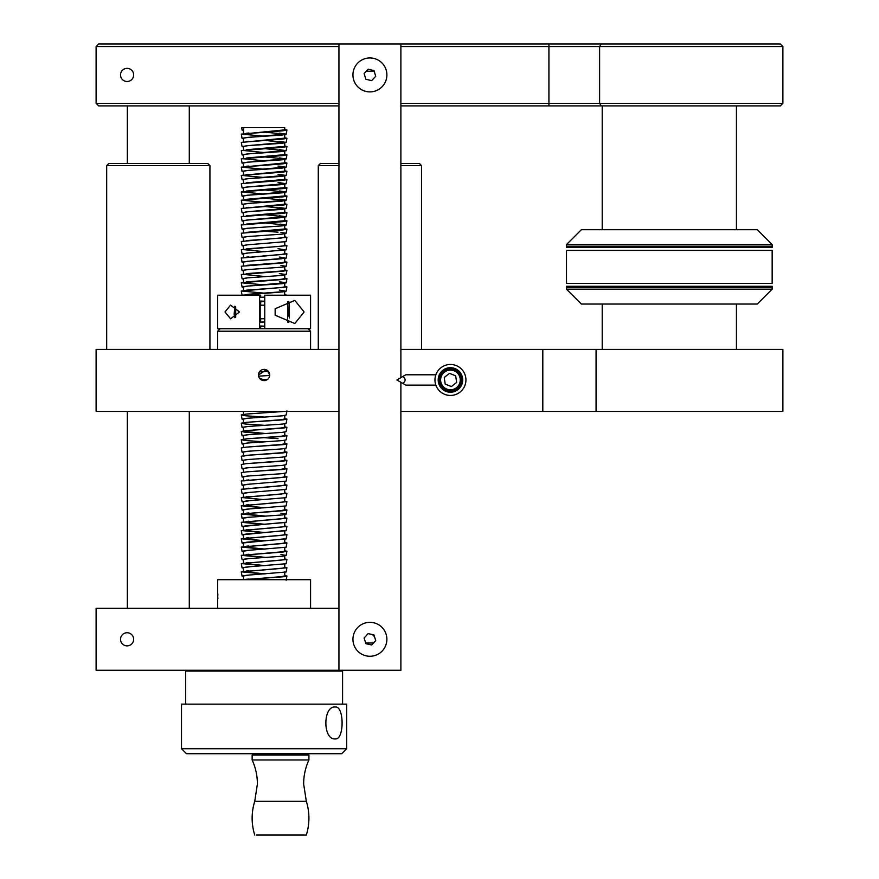 <?xml version="1.0" encoding="UTF-8"?>
<svg xmlns="http://www.w3.org/2000/svg" width="879" height="879" viewBox="0 0 879 879"><rect width="100%" height="100%" fill="white"/><g stroke="black" fill="none" stroke-linecap="round" stroke-linejoin="round"><path stroke-width="1.32" d="M400.89 377.64L400.89 43.95L338.942 43.95L338.942 670.27L400.89 670.27L400.89 382.255M243.802 671.095L245.494 670.27M244.032 579.7L281.28 576.657L284.752 575.877L284.752 571.888M250.185 574.932L243.483 575.954L243.461 579.7M265.249 573.888L243.472 571.691L281.28 568.394L284.752 567.614L284.752 564.197M250.185 566.68L243.483 567.691L243.461 571.746M265.249 565.626L243.472 563.439L281.28 560.132L284.752 559.352L284.752 555.935M250.185 558.418L243.483 559.44L243.461 563.483M265.249 557.363L243.472 555.176L281.28 551.869L284.752 551.1L284.752 547.683M250.185 550.155L243.483 551.177L243.461 555.231M265.249 549.111L243.472 546.914L281.28 543.618L284.752 542.837L284.752 539.42M284.752 538.849L243.483 542.914L243.461 546.969M265.249 540.849L243.472 538.662L281.28 535.355L284.752 534.575L284.752 531.158M284.752 530.597L243.483 534.663L243.461 538.706M265.249 532.586L243.472 530.4L281.28 527.092L284.752 526.323L284.752 522.895M284.752 522.335L243.483 526.4L243.461 530.444M265.249 524.334L243.472 522.137L281.28 518.83L284.752 518.061L284.752 514.644M250.185 517.116L243.483 518.138L243.461 522.192M265.249 516.072L243.472 513.874L281.28 510.578L284.752 509.798L284.752 506.381M250.185 508.853L243.483 509.875L243.461 513.929M265.249 507.809L243.472 505.623L281.28 502.316L284.752 501.535L284.752 498.118M250.185 500.601L243.483 501.623L243.461 505.667M250.185 492.339L243.483 493.361L243.461 497.415L281.28 494.053L284.752 493.284L284.752 489.856M248.131 484.263L243.483 485.098L243.461 489.153L281.28 485.801L284.752 485.021L284.752 481.604M250.185 484.076L248.878 484.197M243.461 480.89L281.28 477.539L284.752 476.759L284.752 473.341M248.131 476.011L243.483 476.836L243.461 480.461M284.752 468.078L286.928 468.661L283.093 469.43L246.362 471.891L281.28 469.276L284.752 468.496L284.752 465.079M248.131 467.749L243.483 468.584L243.461 472.199M284.752 459.816L286.928 460.409L283.093 461.167L246.362 463.629L281.28 461.014L284.752 460.244L284.752 456.827M248.131 459.486L243.483 460.321L243.461 463.947M243.461 456.113L247.658 455.256M284.752 451.553L286.928 452.147L283.093 452.905L246.362 455.366L281.28 452.762L284.752 451.982L284.752 448.565M248.131 451.235L243.483 452.059L243.461 455.685M284.752 443.291L286.928 443.884L283.093 444.653L246.362 447.114L281.28 444.499L284.752 443.719L284.752 440.302M248.131 442.972L243.483 443.807L243.461 447.422M243.461 439.588L247.658 438.742M284.752 435.039L286.928 435.632L283.093 436.391L246.362 438.852L281.28 436.237L284.752 435.468L284.752 432.039M250.185 434.523L248.878 434.644M248.131 434.709L243.483 435.544L243.461 439.159M264.139 437.676L278.039 438.654M265.249 433.479L243.461 431.336M284.752 426.776L286.928 427.37L283.093 428.128L246.362 430.589L281.28 427.985L284.752 427.205L284.752 423.788M248.131 426.447L243.483 427.282L243.461 430.908M243.461 423.074L247.658 422.217M284.752 418.514L286.928 419.107L283.093 419.865L246.362 422.338L281.28 419.722L284.752 418.942L284.752 415.525M248.131 418.195L243.483 419.019L243.461 422.645M285.323 411.339L246.362 414.075L282.313 411.339M262.975 321.967L264.139 322.044M264.755 301.288L260.678 301.025M279.335 290.092L284.73 291.004L281.423 291.828L248.878 294.223M248.131 294.3L243.461 295.201M262.975 297.19L264.755 297.311M247.658 290.07L281.28 287.565L284.752 286.796L284.752 282.807L246.988 286.136L242.121 286.961L243.461 287.499M248.131 286.038L243.483 286.873L243.461 290.488M262.975 288.927L264.139 289.004M247.658 281.807L281.28 279.313L284.752 278.533L284.752 275.116M248.131 277.775L243.483 278.61L243.461 282.236M262.975 280.676L264.139 280.753M265.249 276.544L243.461 274.402M247.658 273.545L281.28 271.051L284.752 270.271L284.752 266.853M250.185 269.326L248.878 269.446M248.131 269.523L243.483 270.347L243.461 273.973M262.975 272.413L264.139 272.49M247.658 265.293L281.28 262.788L284.752 262.008L284.752 258.591M248.131 261.261L243.483 262.096L243.461 265.711M262.975 264.15L264.139 264.227M243.461 257.888L281.28 254.525L284.752 253.756L284.752 250.339M248.131 252.998L243.483 253.833L243.461 257.459M262.975 255.899L264.139 255.965M265.249 251.768L243.461 249.625M247.658 248.768L281.28 246.274L284.752 245.494L284.752 242.077M248.131 244.736L243.483 245.571L243.461 249.196M262.975 247.636L264.139 247.713M247.658 240.516L281.28 238.011L284.752 237.231L284.752 233.254M248.131 236.484L243.483 237.308L243.461 240.934M247.658 232.254L284.752 228.979L284.73 224.925L264.139 222.925M248.131 228.221L243.483 229.056L243.461 232.671M264.139 231.188L278.039 232.166M247.658 223.991L284.752 220.717L284.752 216.728L250.185 219.772M248.131 219.959L243.483 220.794L243.461 224.42M247.658 215.729L284.752 212.454L284.752 208.477L250.185 211.509M248.131 211.707L243.483 212.531L243.461 216.157M264.139 214.674L284.752 216.728M243.461 208.323L284.752 204.192L284.752 200.214L250.185 203.258M248.131 203.445L243.483 204.28L243.461 207.894M264.139 206.411L284.752 208.477M247.658 199.214L284.752 195.94L284.752 191.952L250.185 194.995M248.131 195.182L243.483 196.017L243.461 199.643M264.139 198.149L284.752 200.214M247.658 190.952L284.752 187.677L284.752 183.689L250.185 186.733M248.131 186.919L243.483 187.754L243.461 191.38M264.139 189.897L284.752 191.952M247.658 182.7L284.752 179.415L284.752 175.437L250.185 178.481M248.131 178.668L243.483 179.492L243.461 183.118M243.461 175.284L284.752 171.152L284.752 167.175L250.185 170.218M248.131 170.405L243.483 171.24L243.461 174.855M243.461 167.032L284.752 162.901L284.752 158.912L250.185 161.956M248.131 162.143L243.483 162.978L243.461 166.603M265.249 160.912L243.461 158.769M247.658 157.912L284.752 154.638L284.752 150.65L250.185 153.693M248.131 153.88L243.483 154.715L243.461 158.341M264.139 156.858L284.752 158.912M265.249 152.649L243.461 150.507M247.658 149.661L284.752 146.375L284.752 142.398L250.185 145.442M248.131 145.628L243.483 146.463L243.461 150.078M264.139 148.595L284.752 150.65M243.461 142.244L284.752 138.124L284.752 134.135L250.185 137.179M248.131 137.366L243.483 138.201L243.461 141.816M264.139 140.332L284.752 142.398M243.461 133.993L284.752 129.861L284.752 127.686L243.483 127.686L243.461 133.564M264.139 132.081L284.752 134.135M261.36 379.893L267.469 379.497M259.525 371.751L268.238 371.191M260.678 322.121L264.755 321.857M260.678 297.344L264.755 297.08M284.609 295.201L284.752 291.07M279.335 281.84L284.752 282.807M279.335 273.578L284.752 274.545M279.335 257.064L284.73 257.965L281.423 258.789L250.185 261.074M278.039 248.68L284.752 249.768M278.039 182.601L284.752 183.689M278.039 174.35L284.752 175.437M278.039 166.087L284.752 167.175M243.483 129.938L242.088 130.114L243.461 130.575M280.093 133.234L286.104 134.168L282.577 134.992L246.988 137.465L242.121 138.289L243.461 138.827M280.093 141.497L286.104 142.42L282.577 143.244L246.988 145.727L242.121 146.551L243.461 147.09M280.093 149.76L286.104 150.683L282.577 151.507L246.988 153.99L242.121 154.814L243.461 155.352M280.093 158.011L286.104 158.945L282.577 159.769L246.988 162.241L242.121 163.076L243.461 163.604M280.093 166.274L286.104 167.197L282.577 168.032L246.988 170.504L242.121 171.328L243.461 171.866M280.093 174.536L286.104 175.459L282.577 176.283L246.988 178.767L242.121 179.591L243.461 180.129M280.093 182.799L286.104 183.722L282.577 184.546L246.988 187.029L242.121 187.853L243.461 188.392M280.093 191.051L286.104 191.985L282.577 192.809L246.988 195.281L242.121 196.105L243.461 196.643M280.093 199.313L286.104 200.236L282.577 201.06L246.988 203.543L242.121 204.367L243.461 204.906M280.093 207.576L286.104 208.499L282.577 209.323L246.988 211.806L242.121 212.63L243.461 213.168M279.335 215.762L286.104 216.761L282.577 217.585L246.988 220.058L242.121 220.893L243.461 221.42M280.093 224.09L286.104 225.013L282.577 225.848L246.988 228.32L242.121 229.144L243.461 229.683M280.895 232.419L286.104 233.276L282.577 234.1L246.988 236.583L242.121 237.407L243.461 237.945M284.752 236.803L286.917 237.33L286.125 241.615L246.988 244.845L242.121 245.67L243.461 246.208M284.752 245.065L286.917 245.593L286.125 249.878L246.988 253.097L242.121 253.932L243.461 254.46M280.093 257.129L280.895 257.195M284.752 253.328L286.917 253.855L286.125 258.14L246.988 261.36L242.121 262.184L243.461 262.722M280.895 265.458L286.104 266.315L282.577 267.139L246.988 269.622L242.121 270.446L243.461 270.985M280.093 273.644L286.104 274.578L282.577 275.402L246.988 277.885L242.121 278.709L243.461 279.247M280.895 281.983L286.104 282.84L282.577 283.664L247.329 286.104M284.752 286.367L286.917 286.895L286.125 291.18L282.577 291.916L242.132 295.201M264.755 301.453L259.602 301.761M264.755 326.23L259.602 326.538M269.699 375.487L258.613 376.157M286.928 410.845L286.125 415.064L282.577 415.811L246.988 418.294L242.121 419.118L243.461 419.657M286.928 419.107L286.125 423.326L282.577 424.074L246.988 426.557L242.121 427.381L243.461 427.919M286.928 427.37L286.125 431.589L282.577 432.336L246.988 434.808L242.121 435.632L243.461 436.171M286.928 435.632L286.125 439.852L282.577 440.588L246.988 443.071L242.121 443.895L243.461 444.433M286.928 443.884L286.125 448.103L282.577 448.85L246.988 451.334L242.121 452.158L243.461 452.696M286.928 452.147L286.125 456.366L282.577 457.113L246.988 459.585L242.121 460.42L243.461 460.948M286.928 460.409L286.125 464.628L282.577 465.376L246.988 467.848L242.121 468.672L243.461 469.21M286.928 468.661L286.125 472.891L282.577 473.627L246.988 476.11L242.121 476.934L243.461 477.473M284.752 476.33L286.917 476.857L286.125 481.143L246.988 484.373L242.121 485.197L243.461 485.735M284.752 484.593L286.917 485.12L286.125 489.405L246.988 492.625L242.121 493.449L243.461 493.987M284.752 492.855L286.917 493.383L286.125 497.668L246.988 500.887L242.121 501.711L243.461 502.25M284.752 501.107L286.917 501.634L286.125 505.919L246.988 509.15L242.121 509.974L243.461 510.512M280.895 513.248L286.104 514.105L282.577 514.929L246.988 517.401L242.121 518.236L243.461 518.764M284.752 517.632L286.917 518.16L286.125 522.445L246.988 525.664L242.121 526.488L243.461 527.026M284.752 525.895L286.917 526.422L286.125 530.707L246.988 533.927L242.121 534.751L243.461 535.289M284.752 534.146L286.917 534.674L286.125 538.959L246.988 542.189L242.121 543.013L243.461 543.552M284.752 542.409L286.917 542.936L286.125 547.221L246.988 550.441L242.121 551.276L243.461 551.803M280.895 554.539L286.104 555.396L282.577 556.231L246.988 558.703L242.121 559.527L243.461 560.066M284.752 558.923L286.917 559.451L286.125 563.736L246.988 566.966L242.121 567.79L243.461 568.328M284.752 567.186L286.917 567.713L286.125 571.998L246.988 575.229L242.121 576.053L243.461 576.591M242.121 130.037L241.626 127.686L243.483 127.686M284.752 129.433L286.928 130.026L283.093 130.784L241.307 134.091L264.074 136.201M284.752 137.695L286.928 138.289L283.093 139.047L241.307 142.343L242.088 146.628M284.752 145.947L286.928 146.54L283.093 147.309L241.307 150.606L242.088 154.891M284.752 154.21L286.928 154.803L283.093 155.561L241.307 158.868L242.088 163.153M284.752 162.472L286.928 163.065L283.093 163.824L241.307 167.131L264.074 169.24M284.752 170.724L286.928 171.317L283.093 172.086L241.307 175.382L264.074 177.503M284.752 178.986L286.928 179.58L283.093 180.338L241.307 183.645L242.088 187.93M284.752 187.249L286.928 187.842L283.093 188.6L241.307 191.908L264.074 194.017M284.752 195.512L286.928 196.105L283.093 196.863L241.307 200.17L264.074 202.28M284.752 203.763L286.928 204.357L283.093 205.126L241.307 208.422L242.088 212.707M284.752 212.026L286.928 212.619L283.093 213.377L241.307 216.684L242.088 220.97M284.752 220.288L286.928 220.882L283.093 221.64L241.307 224.947L242.088 229.232M284.752 228.551L286.928 229.144L283.093 229.902L241.307 233.199L242.088 237.484M286.928 237.396L241.307 241.461L242.088 245.746M286.928 245.659L241.307 249.724L242.088 254.009M286.928 253.921L241.307 257.986L242.088 262.272M284.752 261.579L286.928 262.173L283.093 262.942L241.307 266.238L242.088 270.523M284.752 269.842L286.928 270.435L283.093 271.193L241.307 274.501L242.088 278.786M284.752 278.105L286.928 278.698L283.093 279.456L241.307 282.763L264.074 284.873M286.928 286.961L241.307 291.015L264.074 293.136M284.752 294.619L286.928 295.201M264.755 297.234L259.602 297.531M260.678 301.2L264.074 301.398M264.755 322.011L259.602 322.307M260.678 325.977L264.074 326.175M268.381 371.356L259.437 371.872M267.194 379.684L261.59 380.014M246.362 414.075L241.307 414.91L245.12 415.745L264.074 417.031M246.362 422.338L241.307 423.173L245.12 423.997L264.074 425.293M246.362 430.589L241.307 431.435L245.12 432.259L264.074 433.545M246.362 438.852L241.307 439.698L245.12 440.522L264.074 441.807M246.362 447.114L241.307 447.949L242.088 452.235M246.362 455.366L241.307 456.212L242.088 460.497M246.362 463.629L241.307 464.475L242.088 468.76M246.362 471.891L241.307 472.726L242.088 477.011M286.928 476.923L241.307 480.989L242.088 485.274M286.928 485.186L241.307 489.251L242.088 493.537M286.928 493.449L241.307 497.514L264.074 499.624M286.928 501.7L241.307 505.766L264.074 507.886M284.752 509.37L286.928 509.963L283.093 510.721L241.307 514.028L264.074 516.149M286.928 518.225L241.307 522.291L264.074 524.4M286.928 526.488L241.307 530.542L264.074 532.663M286.928 534.74L241.307 538.805L264.074 540.926M286.928 543.002L241.307 547.068L264.074 549.188M284.752 550.672L286.928 551.265L283.093 552.023L241.307 555.33L264.074 557.44M286.928 559.516L241.307 563.582L264.074 565.702M286.928 567.779L241.307 571.844L264.074 573.965M284.752 575.448L286.928 576.042L283.093 576.8L242.67 579.7M244.791 670.27L241.34 671.095M357.533 63.31A16.976 16.976 0 0 0 358.302 87.307A16.976 16.976 0 0 0 382.288 86.538A16.976 16.976 0 0 0 381.53 62.541A16.976 16.976 0 0 0 357.533 63.31M373.993 70.573L375.718 76.286L371.641 80.626L365.84 79.275L364.115 73.561L368.191 69.221L373.993 70.573M357.368 627.87A16.976 16.976 0 0 0 358.478 651.844A16.976 16.976 0 0 0 382.464 650.724A16.976 16.976 0 0 0 381.343 626.749A16.976 16.976 0 0 0 357.368 627.87M374.828 637.736A5.164 5.164 0 0 0 371.015 634.253M373.927 634.891L375.74 640.571L371.718 644.977L365.895 643.703L364.093 638.022L368.103 633.616L373.927 634.891M456.52 387.672A9.834 9.834 0 0 0 458.168 373.872A9.834 9.834 0 0 0 444.367 372.224A9.834 9.834 0 0 0 442.719 386.024A9.834 9.834 0 0 0 456.52 387.672M457.344 388.705A11.152 11.152 0 0 0 459.201 373.048A11.152 11.152 0 0 0 443.543 371.191A11.152 11.152 0 0 0 441.687 386.848A11.152 11.152 0 0 0 457.344 388.705M455.685 375.816L456.64 382.431L451.399 386.551L445.203 384.079L444.247 377.476L449.488 373.344L455.685 375.816M133.652 74.924A6.571 6.571 0 0 0 127.081 68.353A6.571 6.571 0 0 0 120.511 74.924A6.571 6.571 0 0 0 127.081 81.494A6.571 6.571 0 0 0 133.652 74.924M400.89 43.95L780.31 43.95L782.892 46.532L400.89 46.532M366.323 71.21L374.179 71.21M338.942 105.898L98.69 105.898L96.108 103.315L338.942 103.315M400.89 103.315L782.892 103.315L782.892 46.532M782.892 103.315L780.31 105.898L400.89 105.898M338.942 46.532L96.108 46.532L98.69 43.95L338.942 43.95M96.108 103.315L96.108 46.532M269.611 376.091L269.721 374.992A5.615 5.615 0 0 0 264.107 369.378A5.615 5.615 0 0 0 258.492 374.992A5.615 5.615 0 0 0 264.107 380.607A5.615 5.615 0 0 0 269.721 374.992L267.227 370.323M266.26 369.806L258.492 374.992M542.804 411.339L542.804 349.392L782.892 349.392L782.892 411.339L400.89 411.339M338.942 349.392L96.108 349.392L96.108 411.339L338.942 411.339M542.804 349.392L400.89 349.392M259.437 378.113L265.205 380.497M108.743 163.549L207.862 163.549L209.927 165.615L106.678 165.615L108.743 163.549M209.927 349.392L209.927 165.615M106.678 349.392L106.678 165.615M338.942 165.615L318.286 165.615L320.352 163.549L338.942 163.549M400.89 163.549L419.47 163.549L421.535 165.615L400.89 165.615M421.535 349.392L421.535 165.615M318.286 349.392L318.286 165.615M373.509 643.01L365.675 643.01M133.652 639.297A6.571 6.571 0 0 0 127.081 632.737A6.571 6.571 0 0 0 120.511 639.297A6.571 6.571 0 0 0 127.081 645.867A6.571 6.571 0 0 0 133.652 639.297M338.942 670.27L96.108 670.27L96.108 608.323L338.942 608.323M185.645 704.134L185.645 671.095L342.579 671.095L342.579 704.134M335.317 738.909C322.725 740.316 322.703 705.661 335.317 707.024C344.337 705.804 344.381 740.085 335.317 738.909M242.219 748.732L346.7 748.732L346.7 704.134L181.513 704.134L181.513 748.732L242.219 748.732M346.7 748.732L341.744 753.699L186.469 753.699L181.513 748.732M253.976 759.972L252.13 759.972C255.624 767.598 257.382 775.597 257.404 783.991L254.734 801.263L306.321 801.263L303.651 783.991C303.673 775.597 305.431 767.598 308.925 759.972L253.976 759.972M306.321 801.263C309.782 812.526 309.782 823.788 306.321 835.05L256.415 835.05M261.217 835.05L259.876 835.05M308.925 759.972L308.925 755.017L252.13 755.017L252.13 759.972M259.602 328.735L217.651 328.735L217.651 295.201L259.602 295.201L259.602 328.735L310.573 328.735L310.573 295.201L264.755 295.201L264.755 328.735M435.083 377.959L435.841 374.784L405.823 374.784L402.857 376.498C405.845 378.794 405.845 381.101 402.857 383.398L405.823 385.112L435.841 385.112L435.523 384.112M402.857 376.498L396.89 379.948L402.857 383.398M450.444 392.21A12.262 12.262 0 0 0 462.706 379.948A12.262 12.262 0 0 0 450.444 367.686A12.262 12.262 0 0 0 438.181 379.948A12.262 12.262 0 0 0 450.444 392.21M434.962 379.948L434.995 380.959M435.083 381.936L435.226 382.826M450.444 364.466A15.481 15.481 0 0 0 434.962 379.948A15.481 15.481 0 0 0 450.444 395.44A15.481 15.481 0 0 0 465.936 379.948A15.481 15.481 0 0 0 450.444 364.466M438.181 379.948C439.412 373.289 439.412 373.289 438.181 379.937C439.412 373.289 439.412 373.289 438.181 379.937C439.412 386.606 439.412 386.617 438.181 379.948L438.225 380.959M438.346 381.936L438.742 383.596M217.651 608.323L217.651 579.7L310.573 579.7L310.573 608.323M217.904 594.127A9.834 5.571 -90 0 0 217.904 598.797M275.149 313.056L275.149 315.22L294.839 323.538L304.101 311.968L294.839 300.409L275.149 308.727L275.149 310.891M260.173 318.747L260.173 305.2M224.991 311.968L230.584 305.112L239.484 311.968L230.584 318.824L224.991 311.968M259.602 295.201L260.678 295.201L260.678 297.465M260.678 328.735L260.678 326.472M260.678 322.252L260.678 318.747M260.678 305.2L260.678 301.695M288.773 316.253L289.158 302.156L288.773 316.253M287.631 301.816L287.631 322.132M275.16 308.705L275.16 315.242M289.301 306.452L289.268 317.978L289.004 306.452M234.847 306.233L234.155 314.253L234.847 317.715M235.704 306.705L235.704 317.242M772.158 289.18L757.291 304.046L581.36 304.046L566.494 289.18L772.158 289.18L772.158 287.521L566.494 287.521L772.158 287.521L772.158 286.29L566.494 286.29L566.494 289.18M772.158 246.23L566.494 246.23L772.158 246.23L772.158 247.46L566.494 247.46L566.494 244.571L772.158 244.571L772.158 246.23M566.494 250.361L772.158 250.361L772.158 283.39L566.494 283.39L566.494 250.361M566.494 244.571L581.36 229.705L757.291 229.705L772.158 244.571M548.925 105.898L548.925 43.95M601.203 105.898L599.61 103.315L599.61 46.532L601.203 43.95M596.072 349.392L596.072 411.339M308.089 328.735L310.573 331.218L217.651 331.218L217.651 349.392M243.461 670.864L243.461 670.27M243.461 414.383L243.461 411.339M280.895 133.311L279.335 133.168M247.329 137.432L248.878 137.3M280.895 141.563L279.335 141.42M280.895 149.826L279.335 149.683M247.329 153.957L248.878 153.814M280.895 158.088L279.335 157.945M247.329 162.219L248.878 162.077M280.895 166.34L279.335 166.208M247.329 170.471L248.878 170.328M280.895 174.602L279.335 174.46M247.329 178.734L248.878 178.591M280.895 182.865L279.335 182.722M280.895 191.128L279.335 190.985M247.329 195.259L248.878 195.116M280.895 199.379L279.335 199.236M247.329 203.51L248.878 203.368M280.895 207.642L279.335 207.499M247.329 220.036L248.878 219.893M247.329 253.075L248.878 252.932M247.329 261.327L248.878 261.184M247.329 492.603L248.878 492.46M247.329 500.854L248.878 500.711M247.329 509.117L248.878 508.974M247.329 517.379L248.878 517.237M247.329 525.631L248.878 525.499M247.329 533.894L248.878 533.751M247.329 542.156L248.878 542.013M247.329 550.419L248.878 550.276M247.329 558.67L248.878 558.528M247.329 566.933L248.878 566.79M247.329 575.196L248.878 575.053M242.088 130.114L241.626 127.686M286.125 134.245L286.928 130.026M242.088 138.377L241.285 134.157M286.125 142.508L286.928 138.289M286.125 150.759L286.928 146.54M286.125 159.022L286.928 154.803M286.125 167.285L286.928 163.065M242.088 171.416L241.285 167.197M286.125 175.547L286.928 171.317M242.088 179.668L241.285 175.448M286.125 183.799L286.928 179.58M286.125 192.061L286.928 187.842M242.088 196.193L241.285 191.974M286.125 200.324L286.928 196.105M242.088 204.455L241.285 200.225M286.125 208.576L286.928 204.357M286.125 216.838L286.928 212.619M286.125 225.101L286.928 220.882M286.125 233.364L286.928 229.144M286.125 266.392L286.928 262.173M286.125 274.655L286.928 270.435M286.125 282.917L286.928 278.698M242.088 287.048L241.285 282.829M242.088 295.3L241.285 291.081M242.088 419.195L241.285 414.976M242.088 427.458L241.285 423.238M242.088 435.72L241.285 431.501M242.088 443.983L241.285 439.753M242.088 501.799L241.285 497.569M242.088 510.051L241.285 505.832M286.125 514.182L286.928 509.963M242.088 518.313L241.285 514.094M242.088 526.576L241.285 522.357M242.088 534.828L241.285 530.608M242.088 543.09L241.285 538.871M242.088 551.353L241.285 547.134M286.125 555.484L286.928 551.265M242.088 559.615L241.285 555.396M242.088 567.867L241.285 563.648M242.088 576.13L241.285 571.91M286.125 580.261L286.928 576.042M286.136 671.095L286.29 670.27M246.362 133.245L248.812 133.026M246.362 141.508L248.812 141.288M246.362 149.771L248.812 149.54M246.362 158.022L248.812 157.802M246.362 166.285L248.812 166.065M246.362 174.547L248.812 174.328M246.362 182.81L248.812 182.579M246.362 191.062L248.812 190.842M246.362 199.324L248.812 199.104M246.362 207.587L248.812 207.356M246.362 215.838L248.812 215.619M246.362 224.101L248.812 223.881M246.362 232.364L248.812 232.144M246.362 240.626L248.812 240.396M246.362 248.878L248.812 248.658M246.362 257.14L248.812 256.921M246.362 265.403L248.812 265.183M246.362 273.666L248.812 273.435M246.362 281.917L248.812 281.698M246.362 290.18L248.812 289.96M246.362 480.154L248.812 479.923M246.362 488.405L248.812 488.186M246.362 496.668L248.812 496.448M246.362 504.931L248.812 504.7M246.362 513.193L248.812 512.962M246.362 521.445L248.812 521.225M246.362 529.707L248.812 529.488M246.362 537.97L248.812 537.739M246.362 546.222L248.812 546.002M246.362 554.484L248.812 554.264M246.362 562.747L248.812 562.527M246.362 571.009L248.812 570.779M246.362 579.261L248.812 579.041M189.282 105.898L189.282 163.549M189.282 411.339L189.282 608.323M127.334 105.898L127.334 163.549M127.334 411.339L127.334 608.323M254.734 835.05C251.273 823.788 251.273 812.526 254.734 801.263M310.573 331.218L310.573 349.392M217.651 331.218L220.124 328.735M289.158 321.791L288.521 322.428M289.158 302.156L288.521 301.519M260.085 318.747L264.755 318.747M260.085 305.2L264.755 305.2M736.426 304.046L736.426 349.392M602.214 304.046L602.214 349.392M736.426 105.898L736.426 229.705M602.214 105.898L602.214 229.705"/></g></svg>
